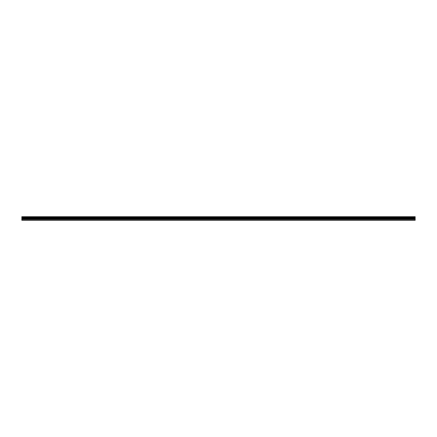 <?xml version="1.0" encoding="UTF-8"?>
<svg xmlns="http://www.w3.org/2000/svg" width="437" height="437" viewBox="0 0 437 437"><rect width="100%" height="100%" fill="white"/><g stroke="black" fill="none" stroke-linecap="round" stroke-linejoin="round"><path stroke-width="0.66" d="M21.85 219.166L21.85 217.905L415.15 217.905L415.15 219.166L21.85 219.166L21.85 220.281L415.15 220.281L415.15 219.166M21.85 216.785L415.15 216.785L21.85 216.719L21.85 217.905M415.15 216.719L21.85 216.719M415.15 216.785L415.15 217.085L21.85 217.085M21.85 217.162L415.15 217.085M415.15 217.162L415.15 217.44L21.85 217.44M21.85 217.517L415.15 217.44M415.15 217.517L415.15 217.855L21.85 217.855M21.85 220.046L415.15 220.046M21.85 217.97L415.15 217.97M21.85 219.243L415.15 219.243M21.85 218.735L415.15 218.735M415.15 218.658L21.85 218.658M21.85 218.047L415.15 218.047"/></g></svg>
